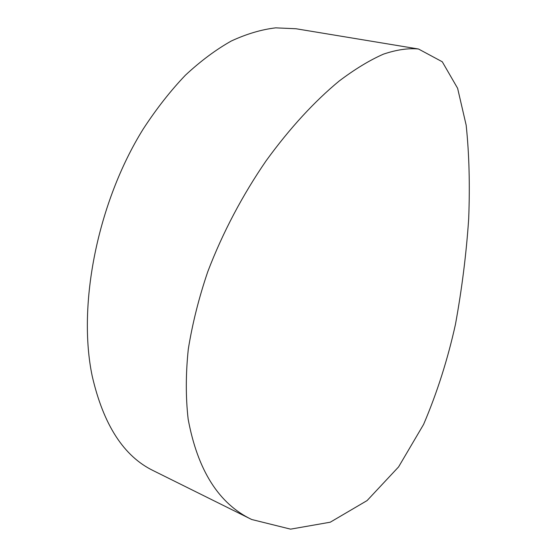 <?xml version="1.0" encoding="UTF-8"?>
<svg xmlns="http://www.w3.org/2000/svg" width="557" height="557" viewBox="0 0 557 557"><rect width="100%" height="100%" fill="white"/><g stroke="black" fill="none" stroke-linecap="round" stroke-linejoin="round"><path stroke-width="0.84" d="M188.141 419.087C185.662 397.252 185.711 373.984 188.28 349.274C192.381 323.708 198.87 297.87 207.754 271.746C222.786 232.255 242.943 194.463 266.162 160.729C290.051 127.804 314.914 101.033 339.213 80.995C354.913 69.159 369.646 60.212 383.425 54.154C396.514 49.733 408.197 48.02 418.481 49.002L442.279 61.778L457.617 88.298L466.167 125.193C469.175 153.809 470.011 185.077 468.674 219.005C466.327 253.769 461.92 288.895 455.452 324.39C447.682 359.537 437.057 392.873 423.592 424.42L398.582 466.912L367.091 500.576L330.259 522.201L290.587 529.15L251.673 519.493C218.81 503.758 197.631 470.289 188.141 419.087M418.481 49.002L295.997 28.748L275.673 27.85C261.372 29.542 246.584 33.935 231.301 41.009C215.879 49.677 200.583 61.082 185.404 75.209C170.484 90.84 156.413 108.789 143.198 129.05C97.524 202.414 77.291 305.034 92.197 376.052C103.421 424.845 123.793 456.385 153.328 470.679L251.673 519.493"/></g></svg>
